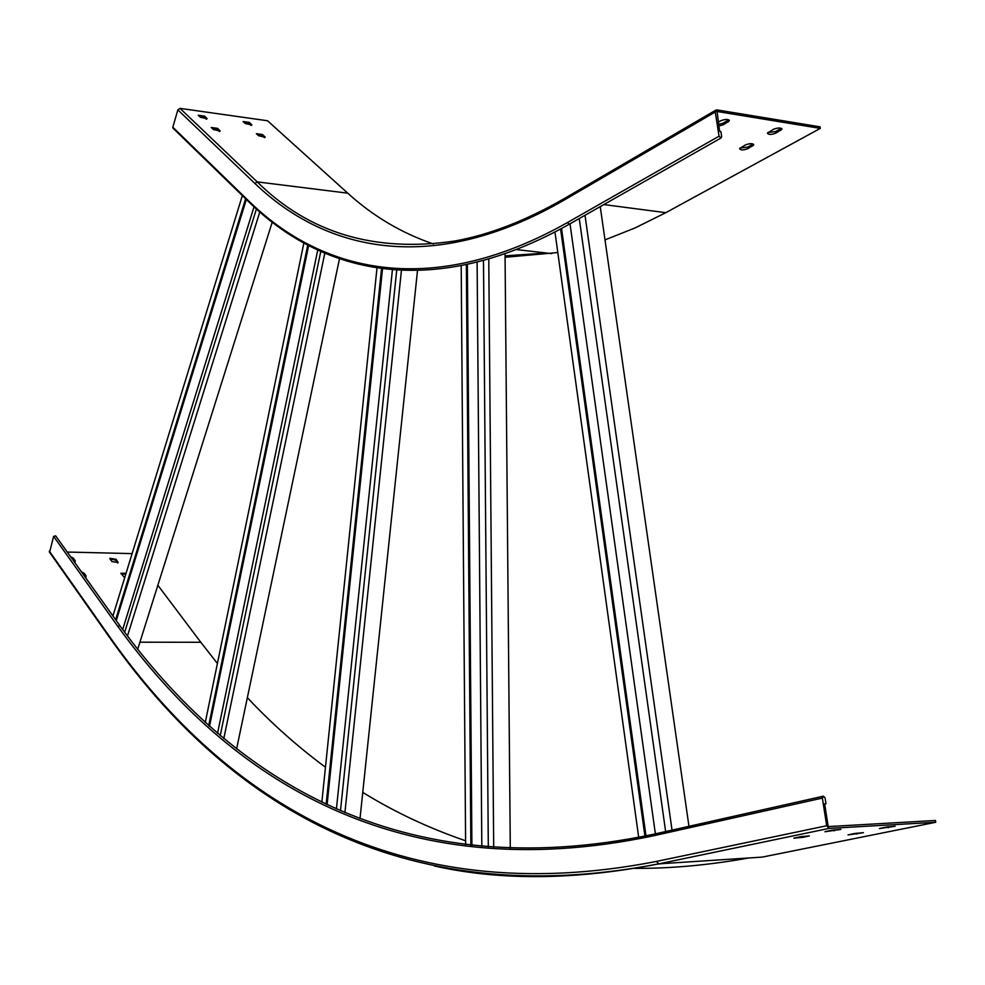 <?xml version="1.0" encoding="UTF-8"?>
<svg xmlns="http://www.w3.org/2000/svg" width="985" height="985" viewBox="0 0 985 985"><rect width="100%" height="100%" fill="white"/><g stroke="black" fill="none" stroke-linecap="round" stroke-linejoin="round"><path stroke-width="1.48" d="M209.497 726.351L308.613 245.671M208.697 725.649L307.726 245.203M205.262 722.547L303.836 243.123M236.597 748.908L339.468 258.833M223.78 738.627L324.804 253.256M220.209 735.647L320.753 251.507M217.537 733.382L317.724 250.128M327.094 804.597L382.525 268.745M326.158 804.154L381.54 268.622M321.861 802.098L376.996 267.969M360.017 818.535L417.505 270.518M344.922 812.526L401.437 270.358M340.49 810.643L396.733 270.099M336.427 808.857L392.424 269.791M115.639 619.75L245.597 198.748M112.918 615.945L242.347 195.596M116.267 620.624L246.336 199.475M137.641 649.423L272.18 222.29M127.447 636.064L259.769 212.046M124.652 632.284L256.396 209.029M122.682 629.563L254.019 206.838M825.073 797.948L825.984 803.772L824.63 803.834L828.04 825.664L828.841 826.55L935.454 820.48L935.75 822.266L829.099 828.397L826.698 825.738L822.376 798.072L823.448 796.175L825.073 797.948M824.667 804.055L825.984 803.772M139.919 642.195L200.792 642.269L217.402 663.471M247.358 697.675C271.207 723.113 297.236 746.31 325.456 767.241M362.763 792.396C394.357 811.936 428.635 828.065 465.597 840.784M634.697 868.364C670.834 868.573 708.88 865.113 748.809 857.984M49.595 552.302L53.609 536.357L55.677 535.852L119.813 625.586M109.963 558.778L115.774 560.231L117.794 563.051M120.97 573.713L125.76 574.267M71.56 558.089L75.155 562.103M82.346 573.159L85.99 577.259M200.792 642.269L157.859 585.25M434.422 865.987C500.688 880.836 575.474 880.122 658.768 863.857L762.242 857.098L935.75 822.266M110.16 559.123L109.901 558.323L116.07 559.258L118.151 562.546L111.982 561.598L110.16 559.123M124.676 577.789L120.909 573.245L126.055 573.295M70.551 556.66L73.469 558.298L75.254 560.785L74.614 562.349M81.312 571.731L84.267 573.381L86.089 575.917L85.449 577.518M67.251 552.043L132.113 553.607M886.204 827.08L895.168 826.243L879.408 828.557L886.204 827.08M854.561 833.507L863.426 832.682L847.986 834.935L854.561 833.507M831.672 830.244L840.845 829.407L824.974 831.734L831.672 830.244M800.3 836.745L809.375 835.908L802.874 837.349L793.836 838.173L800.3 836.745M672.029 830.109L585.004 215.272M665.638 831.537L579.254 218.535M721.66 136.595L720.86 131.473L719.555 131.276L717.105 111.49L820.296 128.395L820.037 126.831L716.858 109.889L715.27 111.982L719.05 136.189L721.082 137.962L721.66 136.595M546.367 253.01L505.071 255.854M433.437 243.984C401.56 233.088 372.995 216.146 347.742 193.171L267.538 120.761L180.021 108.375L177.866 109.877L172.818 127.225L173.274 128.432M603.842 204.572L665.823 212.674L635.066 227.941L604.999 239.897M557.806 252.554L505.083 257.27M781.265 128.296L775.663 131.547L767.832 132.556M753.131 143.958L747.726 147.085L739.981 148.058M728.715 119.813L723.199 123.125L718.496 124.455M665.823 212.674L820.296 128.395M773.397 129.318C778.113 127.545 780.957 127.545 781.905 129.306L775.921 133.11C771.218 134.859 768.399 134.859 767.438 133.11L773.397 129.318M745.362 144.955C750.004 143.231 752.811 143.231 753.771 144.943L747.972 148.624C743.355 150.336 740.56 150.336 739.587 148.624L745.362 144.955M718.151 122.251L720.638 120.81C725.428 119 728.321 119.013 729.331 120.859L723.446 124.713L718.742 126.043M243.135 121.537L249.34 122.399L251.889 125.021L245.327 123.544L243.135 121.537M256.359 133.689L262.589 134.551L265.199 137.223L258.587 135.733L256.359 133.689M198.256 115.233L204.609 116.131L207.096 118.742L200.398 117.264L198.256 115.233M211.221 127.471L217.599 128.358L220.148 131.03L213.4 129.54L211.221 127.471M243.258 121.647L248.983 123.544L251.064 125.44M256.469 133.788L262.244 135.696L264.374 137.654M198.404 115.368L204.264 117.277L206.271 119.185M211.332 127.594L217.254 129.515L219.335 131.473M645.988 835.896L561.548 228.495M644.929 836.117L560.588 229.012M638.699 837.385L554.961 231.992M661.44 863.685L657.02 864.202M688.958 826.317L600.234 206.616M660.369 863.746L659.581 863.796M655.382 833.839L570.019 223.78M659.593 863.907L657.931 864.017M471.901 845.45L467.37 264.46M470.867 845.339L466.348 264.682M465.622 844.699L461.202 265.728M510.292 848.294L505.046 253.761M493.694 847.432L488.769 259.006M488.314 847.038L483.487 260.508M481.825 846.484L477.109 262.182M823.103 796.249L653.966 834.16L652.883 835.92C397.903 889.418 228.212 778.901 117.843 626.398L119.985 625.832C230.33 777.953 399.713 887.719 653.634 834.233M113.386 642.885L113.115 641.666C224.617 797.481 396.179 912.369 656.453 861.419L826.698 825.738M49.336 551.945L113.127 642.515C224.789 798.7 396.93 914.499 658.719 863.857L829.099 828.397L658.768 863.857L656.453 861.419M113.115 641.666L49.312 551.12M117.843 626.398L53.609 536.357M652.883 835.92L822.376 798.072M84.267 573.381L83.971 574.366M86.089 575.917L85.794 576.902M73.469 558.298L73.185 559.271M75.254 560.785L74.971 561.77M116.07 559.258L115.774 560.231M117.892 561.733L117.597 562.694M802.713 836.327L802.874 837.349M833.95 829.85L834.123 830.897M856.667 833.138L856.827 834.11M888.187 826.735L888.347 827.72M564.627 198.379C525.941 220.652 489.225 234.886 454.454 241.066C374.756 252.788 309.007 233.063 257.196 181.88L254.943 183.493L177.866 109.877M347.742 193.171L257.196 181.88L180.021 108.375M721.082 137.962L569.17 224.272C436.22 299.034 324.964 276.268 249.402 202.442L249.34 201.568C324.767 275.024 435.087 297.211 567.237 222.659L569.392 224.149M172.892 128.062L249.784 202.811M715.799 110.148L564.959 198.194L564.085 200.115C436.293 273.953 328.719 254.13 254.943 183.493M564.085 200.115L715.27 111.982M567.237 222.659L719.05 136.189M249.34 201.568L172.818 127.225M728.137 122.017L727.878 120.429M723.446 124.713L723.199 123.125M752.577 146.063L752.331 144.524M747.972 148.624L747.726 147.085M780.649 130.476L780.391 128.912M775.921 133.11L775.663 131.547M217.254 129.515L217.599 128.358M219.483 131.461L219.79 130.414M204.264 117.277L204.609 116.131M206.456 119.16L206.751 118.151M262.244 135.696L262.589 134.551M264.509 137.641L264.83 136.595M248.983 123.544L249.34 122.399M251.212 125.427L251.532 124.418M516.362 249.574L551.723 253.625M729.331 120.859L729.232 120.207M781.905 129.306L781.807 128.678"/></g></svg>
